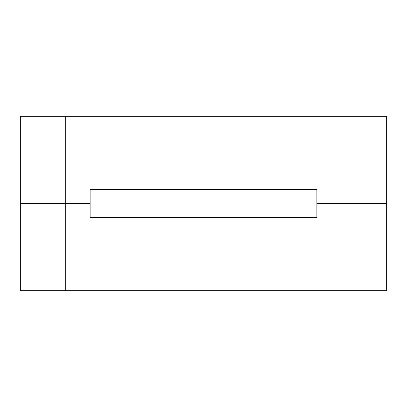 <?xml version="1.0" encoding="UTF-8"?>
<svg xmlns="http://www.w3.org/2000/svg" width="407" height="407" viewBox="0 0 407 407"><rect width="100%" height="100%" fill="white"/><g stroke="black" fill="none" stroke-linecap="round" stroke-linejoin="round"><path stroke-width="0.61" d="M90.12 217.455L90.12 189.545L316.88 189.545L316.88 217.455L90.12 217.455M65.7 116.285L20.35 116.285L20.35 203.5L65.7 203.5L20.35 203.5L20.35 290.715L386.65 290.715L386.65 116.285L65.7 116.285L65.7 203.5L90.12 203.5L65.7 203.5L65.7 290.715M316.88 203.5L386.65 203.5L316.88 203.5"/></g></svg>

